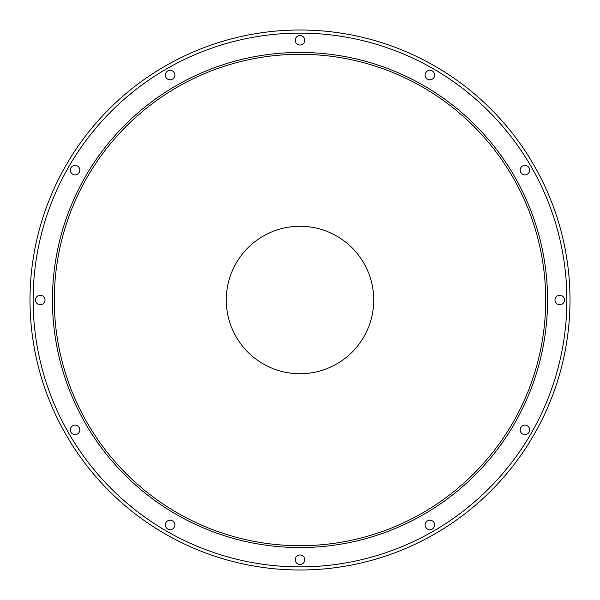 <?xml version="1.0" encoding="UTF-8"?>
<svg xmlns="http://www.w3.org/2000/svg" width="600" height="600" viewBox="0 0 600 600"><rect width="100%" height="100%" fill="white"/><g stroke="black" fill="none" stroke-linecap="round" stroke-linejoin="round"><path stroke-width="0.9" d="M75.067 425.123A4.74 4.74 0 0 0 70.328 429.862A4.74 4.74 0 0 0 75.067 434.61A4.74 4.74 0 0 0 79.815 429.862A4.74 4.74 0 0 0 75.067 425.123M170.137 520.185A4.74 4.74 0 0 0 165.39 524.933A4.74 4.74 0 0 0 170.137 529.673A4.74 4.74 0 0 0 174.877 524.933A4.74 4.74 0 0 0 170.137 520.185M300 554.985A4.74 4.74 0 0 0 295.26 559.725A4.74 4.74 0 0 0 300 564.472A4.74 4.74 0 0 0 304.74 559.725A4.74 4.74 0 0 0 300 554.985M429.862 520.185A4.74 4.74 0 0 0 425.123 524.933A4.74 4.74 0 0 0 429.862 529.673A4.74 4.74 0 0 0 434.61 524.933A4.74 4.74 0 0 0 429.862 520.185M524.933 425.123A4.74 4.74 0 0 0 520.185 429.862A4.74 4.74 0 0 0 524.933 434.61A4.74 4.74 0 0 0 529.673 429.862A4.74 4.74 0 0 0 524.933 425.123M559.725 295.26A4.74 4.74 0 0 0 554.985 300A4.74 4.74 0 0 0 559.725 304.74A4.74 4.74 0 0 0 564.472 300A4.74 4.74 0 0 0 559.725 295.26M524.933 165.39A4.74 4.74 0 0 0 520.185 170.137A4.74 4.74 0 0 0 524.933 174.877A4.74 4.74 0 0 0 529.673 170.137A4.74 4.74 0 0 0 524.933 165.39M429.862 70.328A4.74 4.74 0 0 0 425.123 75.067A4.74 4.74 0 0 0 429.862 79.815A4.74 4.74 0 0 0 434.61 75.067A4.74 4.74 0 0 0 429.862 70.328M300 35.527A4.74 4.74 0 0 0 295.26 40.275A4.74 4.74 0 0 0 300 45.015A4.74 4.74 0 0 0 304.74 40.275A4.74 4.74 0 0 0 300 35.527M170.137 70.328A4.74 4.74 0 0 0 165.39 75.067A4.74 4.74 0 0 0 170.137 79.815A4.74 4.74 0 0 0 174.877 75.067A4.74 4.74 0 0 0 170.137 70.328M75.067 165.39A4.74 4.74 0 0 0 70.328 170.137A4.74 4.74 0 0 0 75.067 174.877A4.74 4.74 0 0 0 79.815 170.137A4.74 4.74 0 0 0 75.067 165.39M40.275 295.26A4.74 4.74 0 0 0 35.527 300A4.74 4.74 0 0 0 40.275 304.74A4.74 4.74 0 0 0 45.015 300A4.74 4.74 0 0 0 40.275 295.26M300 570A270 270 0 0 0 570 300A270 270 0 0 0 300 30A270 270 0 0 0 30 300A270 270 0 0 0 300 570M545.7 300A245.7 245.7 0 0 0 300 54.3A245.7 245.7 0 0 0 54.3 300A245.7 245.7 0 0 0 300 545.7A245.7 245.7 0 0 0 545.7 300M300 226.275A73.725 73.725 0 0 1 373.725 300A73.725 73.725 0 0 1 300 373.725A73.725 73.725 0 0 1 226.275 300A73.725 73.725 0 0 1 300 226.275M300 566.873A266.873 266.873 0 0 0 566.873 300A266.873 266.873 0 0 0 300 33.127A266.873 266.873 0 0 0 33.127 300A266.873 266.873 0 0 0 300 566.873M300 547.553A247.553 247.553 0 0 0 547.553 300A247.553 247.553 0 0 0 300 52.448A247.553 247.553 0 0 0 52.448 300A247.553 247.553 0 0 0 300 547.553"/></g></svg>
